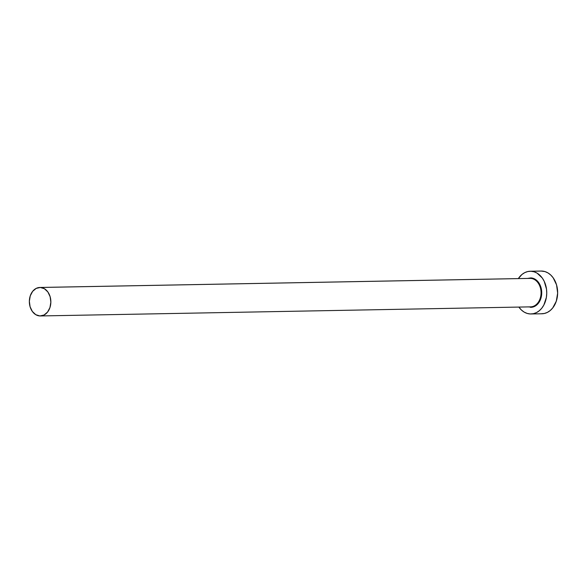 <?xml version="1.0" encoding="UTF-8"?>
<svg xmlns="http://www.w3.org/2000/svg" width="587" height="587" viewBox="0 0 587 587"><rect width="100%" height="100%" fill="white"/><g stroke="black" fill="none" stroke-linecap="round" stroke-linejoin="round"><path stroke-width="0.88" d="M527.559 278.421L530.853 277.9L533.018 278.275L536.988 280.637L539.989 284.82L541.559 290.191L541.728 293.074L541.471 295.936L539.732 301.168L536.599 305.101L532.563 307.126L528.087 306.906M530.098 306.854L530.575 306.862A14.242 10.749 -91.1 0 0 541.06 292.744A14.242 10.749 -91.1 0 0 530.538 278.385L530.853 277.9L530.538 278.385L40.327 287.476A14.242 10.749 88.9 0 1 50.856 301.835A14.242 10.749 88.9 0 1 40.364 315.953A14.242 10.749 88.9 0 1 39.879 315.945A14.242 10.749 88.9 0 1 29.35 301.586A14.242 10.749 88.9 0 1 39.835 287.469A14.242 10.749 88.9 0 1 40.327 287.476L530.538 278.385A14.242 10.749 -91.1 0 0 530.046 278.377L39.835 287.469M531.022 313.972L541.918 313.774A21.367 16.128 -91.1 0 0 557.65 292.597A21.367 16.128 -91.1 0 0 541.86 271.055L530.956 271.26A21.367 16.128 88.9 0 1 546.746 292.796A21.367 16.128 88.9 0 1 531.022 313.972A21.367 16.128 88.9 0 1 530.288 313.964A21.367 16.128 88.9 0 1 518.871 307.074L521.388 309.995L524.14 312.086L527.148 313.421L530.288 313.964L533.436 313.685L536.481 312.6L539.299 310.736L541.786 308.182L543.841 305.035L546.372 297.433L546.746 293.28L546.504 289.105L544.215 281.305L542.263 277.989L537.105 273.138L534.097 271.796L530.956 271.26L541.86 271.055A21.367 16.128 -91.1 0 0 541.126 271.047L530.23 271.253A21.367 16.128 88.9 0 1 530.956 271.26L527.808 271.539L524.763 272.625L521.946 274.481L518.343 278.59A21.367 16.128 88.9 0 1 530.23 271.253M541.185 313.766L544.34 313.48L547.385 312.394L550.202 310.538L552.69 307.984L556.293 301.197L557.65 293.082L556.549 284.856L553.159 277.783L550.76 275.024L548.001 272.94L545 271.598L541.067 271.047M40.327 287.476L36.196 288.386L32.659 291.328L30.253 295.848L29.35 301.263L30.084 306.744L32.344 311.462L35.778 314.691L39.879 315.945L44.01 315.036L47.547 312.093L49.946 307.573L50.849 302.158L50.115 296.677L47.863 291.959L44.421 288.731L40.327 287.476M530.853 277.9A14.719 11.109 88.9 0 1 541.728 293.074A14.719 11.109 88.9 0 1 530.391 307.324M530.839 306.847A14.242 10.749 -91.1 0 0 541.06 292.568A14.242 10.749 -91.1 0 0 530.538 278.385M530.575 306.862L40.364 315.953"/></g></svg>
